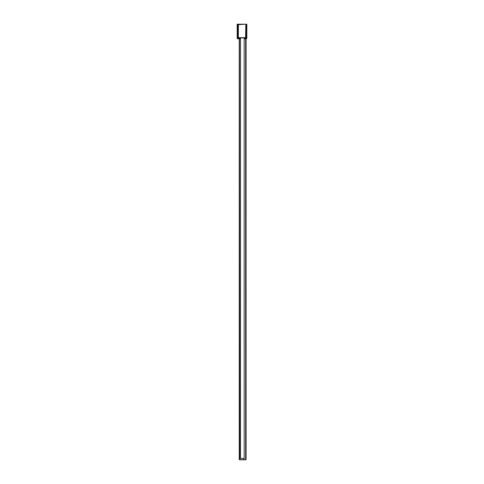 <?xml version="1.0" encoding="UTF-8"?>
<svg xmlns="http://www.w3.org/2000/svg" width="484" height="484" viewBox="0 0 484 484"><rect width="100%" height="100%" fill="white"/><g stroke="black" fill="none" stroke-linecap="round" stroke-linejoin="round"><path stroke-width="0.73" d="M238.34 38.091L237.874 38.054A237.245 237.245 0 0 1 237.868 24.2L238.552 24.2A236.555 236.555 0 0 1 238.552 24.2L246.362 24.2L246.35 38.284L246.81 38.296A0.46 0.46 0 0 1 246.35 38.744L246.35 38.284L244.474 38.466L245.757 38.284M238.564 38.466L240.512 38.345L240.512 458.427L244.172 458.427L244.172 37.921L238.588 37.921L237.656 38.284L237.656 38.744L240.052 38.744L238.316 38.194M245.358 24.2A0.46 0.46 0 0 1 245.818 24.66L245.818 37.782L238.316 37.921L238.406 24.66L245.358 24.2A0.46 0.46 0 0 1 245.818 24.66L245.588 37.691L238.406 37.691L238.352 38.054M244.474 38.466L244.45 37.921M244.172 38.744L246.35 38.744A0.46 0.46 0 0 0 246.81 38.296L246.822 24.2L246.362 24.2M245.818 35.798L245.818 26.233A243.888 243.888 0 0 1 245.818 35.798L245.757 37.897M239.229 38.744L239.229 459.34A0.46 0.46 0 0 0 239.689 459.8L245.636 459.8L245.636 38.744L246.181 38.744M245.818 24.884L245.818 26.233M237.638 24.2L237.178 24.2L237.196 38.303L237.656 38.284L237.868 24.2M239.689 459.8L239.459 38.744L239.138 38.744M237.656 38.744A0.46 0.46 0 0 1 237.196 38.303A0.46 0.46 0 0 0 237.656 38.744M238.316 37.921L238.182 24.66A0.46 0.46 0 0 1 238.636 24.2A0.46 0.46 0 0 0 238.182 24.66L238.406 24.66M243.573 459.8L243.803 458.657M246.09 38.744L246.09 459.57L244.033 459.8L243.803 458.427M240.512 458.427L240.512 38.345M244.033 459.8L239.689 459.57M243.803 459.57L244.033 458.427"/></g></svg>
